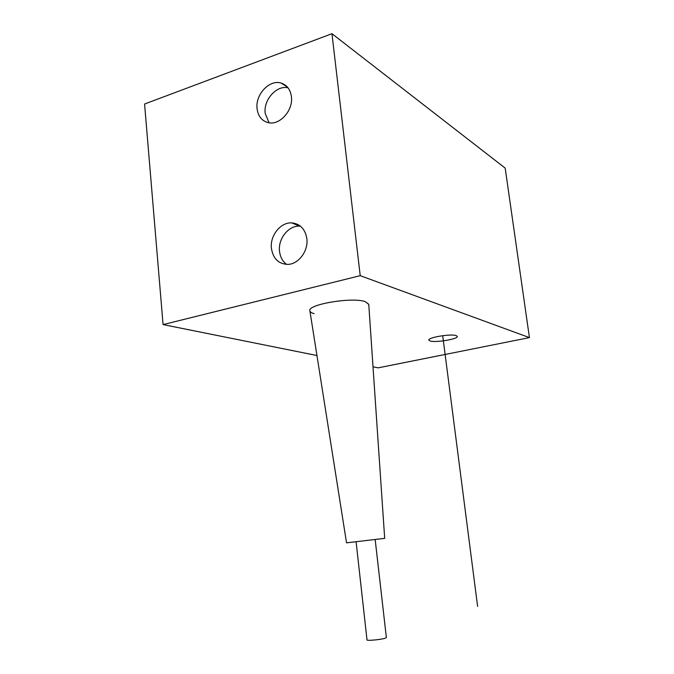 <?xml version="1.0" encoding="UTF-8"?>
<svg xmlns="http://www.w3.org/2000/svg" width="674" height="674" viewBox="0 0 674 674"><rect width="100%" height="100%" fill="white"/><g stroke="black" fill="none" stroke-linecap="round" stroke-linejoin="round"><path stroke-width="1.01" d="M529.427 337.607L360.219 275.674L331.962 33.7L505.188 168.129L529.427 337.607L378.198 367.844L373.008 366.799M316.949 355.527L163.074 324.59L144.573 104.023L331.962 33.7M360.219 275.674L163.074 324.59M456.138 335.576C450.923 333.605 427.661 337.497 428.833 340.126L430.105 340.993C435.623 342.855 458.253 339.056 457.267 336.402L456.138 335.576M368.754 304.277L365.283 301.657C352.586 296.813 307.361 304.362 309.888 310.798C310.048 311.969 311.464 312.921 314.118 313.654M271.428 248.428C273.113 258.631 278.514 263.955 287.646 264.402C298.439 264.385 308.507 251.031 306.855 238.722C305.238 229.067 300.208 223.793 291.766 222.883C280.553 222.108 269.785 235.765 271.428 248.428M257.08 108.699C258.134 116.316 261.874 120.966 268.303 122.651C279.685 125.625 293.384 110.41 291.412 96.677C290.393 89.516 286.956 84.975 281.1 83.07C269.457 79.229 255.134 94.714 257.08 108.699M286.602 264.402C282.566 261.369 280.216 257.013 279.533 251.326C277.89 238.815 288.556 225.352 299.669 226.144L300.494 226.194M269.044 122.786L265.185 113.308C263.323 99.929 276.576 84.975 288.025 87.814M368.754 304.294L384.686 538.358L346.537 542.84L309.888 310.815C307.268 304.387 352.569 296.804 365.283 301.657L368.762 304.404M375.174 539.571L386.371 637.596L385.317 638.194C381.324 639.601 366.614 640.991 367.01 639.929L356.099 541.82M442.7 335.677L477.622 606.432M291.766 222.883L299.669 226.144M281.1 83.07L287.385 87.039"/></g></svg>
